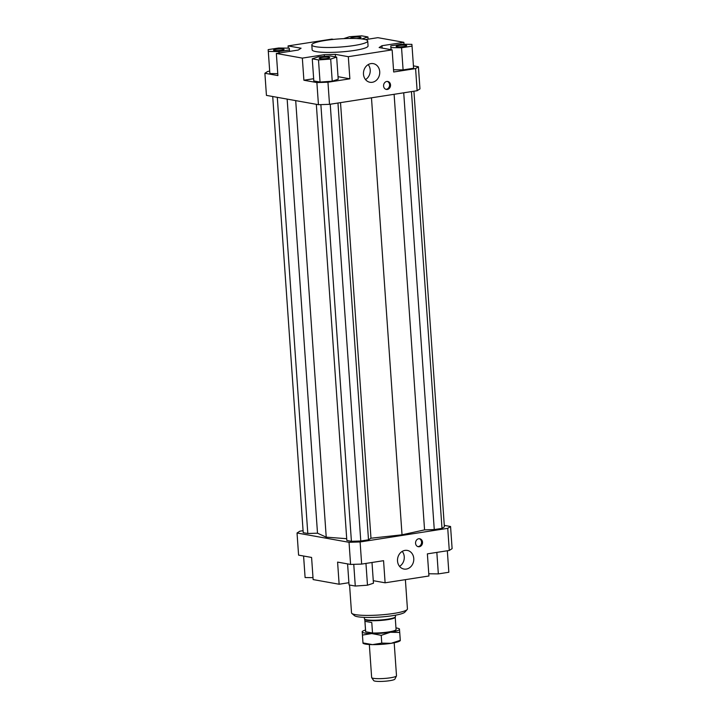 <?xml version="1.0" encoding="UTF-8"?>
<svg xmlns="http://www.w3.org/2000/svg" width="717" height="717" viewBox="0 0 717 717"><rect width="100%" height="100%" fill="white"/><g stroke="black" fill="none" stroke-linecap="round" stroke-linejoin="round"><path stroke-width="1.08" d="M364.317 617.382L364.424 618.816A15.568 2.276 -4 0 0 364.487 619.004A15.568 2.276 -4 0 0 366.593 619.811A15.568 2.276 -4 0 0 383.496 619.712A15.568 2.276 -4 0 0 395.443 616.844A15.568 2.276 -4 0 0 395.488 616.647L395.381 615.213M364.487 619.004L364.836 619.515A15.263 2.232 -4 0 0 366.898 620.304A15.263 2.232 -4 0 0 383.461 620.205A15.263 2.232 -4 0 0 395.166 617.391L395.443 616.844M371.782 622.544L364.944 621.325L371.782 622.544L372.508 632.994A15.263 2.232 -4 0 0 388.157 632.018A15.263 2.232 -4 0 0 396.071 629.49L395.219 617.292M394.189 642.782L396.501 675.781A12.458 1.819 176 0 1 396.465 675.943A12.458 1.819 176 0 1 386.911 678.237A12.458 1.819 176 0 1 373.387 678.318A12.458 1.819 176 0 1 371.702 677.673A12.458 1.819 176 0 1 371.648 677.52L369.336 644.52M371.702 677.673L373.7 680.603A10.656 1.559 -4 0 0 375.143 681.15A10.656 1.559 -4 0 0 386.714 681.078A10.656 1.559 -4 0 0 394.888 679.116L396.465 675.943M372.508 632.994L365.679 631.776L364.944 621.325M364.774 619.425L365.625 631.623A15.263 2.232 -4 0 0 365.679 631.776M367.722 41.012L368.063 45.933A28.026 4.096 176 0 1 347.637 51.328A28.026 4.096 176 0 1 316.063 51.624A28.026 4.096 176 0 1 312.146 49.84L311.805 44.929A28.026 4.096 176 0 1 332.222 39.534A28.026 4.096 176 0 1 363.806 39.229A28.026 4.096 176 0 1 367.722 41.012A28.026 4.096 176 0 1 347.297 46.408A28.026 4.096 176 0 1 315.713 46.713A28.026 4.096 176 0 1 311.805 44.929M397.523 560.999A9.464 8.102 -79.9 0 1 407.31 550.414A9.464 8.102 -79.9 0 1 413.763 558.471A9.464 8.102 -79.9 0 1 403.976 569.056A9.464 8.102 -79.9 0 1 397.523 560.999M399.548 566.358A9.464 8.102 100.1 0 0 404.254 556.768A9.464 8.102 100.1 0 0 402.228 551.4M363.483 74.209A9.464 8.102 -79.9 0 1 373.27 63.625A9.464 8.102 -79.9 0 1 379.723 71.682A9.464 8.102 -79.9 0 1 369.936 82.267A9.464 8.102 -79.9 0 1 363.483 74.209M365.509 79.578A9.464 8.102 100.1 0 0 370.214 69.979A9.464 8.102 100.1 0 0 368.188 64.611M415.564 543.28A4.051 3.468 -79.9 0 1 419.75 538.754A4.051 3.468 -79.9 0 1 422.51 542.195A4.051 3.468 -79.9 0 1 418.325 546.721A4.051 3.468 -79.9 0 1 415.564 543.28M417.859 546.596A4.051 3.468 100.1 0 0 421.56 542.025A4.051 3.468 100.1 0 0 419.266 538.709M383.586 85.995A4.051 3.468 -79.9 0 1 387.772 81.469A4.051 3.468 -79.9 0 1 390.532 84.911A4.051 3.468 -79.9 0 1 386.346 89.437A4.051 3.468 -79.9 0 1 383.586 85.995M385.88 89.311A4.051 3.468 100.1 0 0 389.582 84.74A4.051 3.468 100.1 0 0 387.288 81.424M396.868 46.695A5.297 0.771 176 0 1 396.125 46.354A5.297 0.771 176 0 1 399.987 45.341A5.297 0.771 176 0 1 405.947 45.279A5.297 0.771 176 0 1 406.691 45.619A5.297 0.771 176 0 1 402.829 46.641A5.297 0.771 176 0 1 396.868 46.695M321.772 57.477A5.297 0.771 176 0 1 327.051 57.1A5.297 0.771 176 0 1 329.739 57.584A5.297 0.771 176 0 1 327.158 58.436A5.297 0.771 176 0 1 321.87 58.812A5.297 0.771 176 0 1 319.182 58.328A5.297 0.771 176 0 1 321.772 57.477M283.349 49.079A5.297 0.771 176 0 1 284.084 49.419A5.297 0.771 176 0 1 280.23 50.432A5.297 0.771 176 0 1 274.261 50.495A5.297 0.771 176 0 1 273.527 50.154A5.297 0.771 176 0 1 277.38 49.141A5.297 0.771 176 0 1 283.349 49.079M350.846 38.449A5.297 0.771 176 0 1 350.47 38.189A5.297 0.771 176 0 1 353.051 37.338A5.297 0.771 176 0 1 358.339 36.97A5.297 0.771 176 0 1 361.027 37.454A5.297 0.771 176 0 1 358.446 38.306A5.297 0.771 176 0 1 356.474 38.539M405.383 579.659L407.435 608.93A28.026 4.096 176 0 1 407.166 609.558A28.026 4.096 176 0 1 384.993 614.532A28.026 4.096 176 0 1 355.426 614.63A28.026 4.096 176 0 1 351.868 613.429A28.026 4.096 176 0 1 351.518 612.847L349.573 585.027M351.868 613.429L354.494 615.661A25.534 3.728 -4 0 0 357.738 616.754A25.534 3.728 -4 0 0 384.679 616.665A25.534 3.728 -4 0 0 404.881 612.139L407.166 609.558M348.901 582.715L339.132 584.23L313.132 579.578L311.59 557.45L298.586 555.128L297.035 533L299.867 531.18L303.076 530.688M444.28 525.391L450.563 526.511L447.74 528.33L360.104 541.962L349.036 542.303L297.035 533M272.72 96.508L303.219 532.677L307.799 533.493L317.506 533.197L326.226 537.158L346.705 538.691M316.331 104.315L346.831 540.484L351.411 541.299L360.776 541.012L368.502 539.811L370.976 538.216L402.031 534.81L424.563 529.881L434.269 529.576L441.995 528.375L444.388 526.843L413.924 91.22M339.132 584.23L337.59 562.11L350.586 564.431L361.655 564.091L360.104 541.962M349.036 542.303L350.586 564.431M361.655 564.091L383.559 560.685L385.11 582.804L428.927 575.993L427.377 553.865L449.281 550.459L452.113 548.639L450.563 526.511M385.11 582.804L373.27 580.689M382.125 48.075L381.955 45.727L379.132 47.546L392.136 49.867L348.319 56.688L349.869 78.807L327.956 82.222L316.887 82.563L318.438 104.691L329.506 104.341L327.956 82.222M329.506 104.341L417.133 90.718L419.965 88.899L418.414 66.771L415.591 68.59L393.678 71.996L392.136 49.867M415.591 68.59L417.133 90.718M288.234 48.138L288.073 45.906L301.077 48.227L298.254 50.047L276.341 53.452L277.891 75.581L264.887 73.259L266.437 95.388L318.438 104.691M264.887 73.259L267.719 71.44L269.673 71.135M288.073 45.906L331.89 39.094L333.575 39.39M277.757 73.654L269.861 73.546L268.167 49.634L268.31 51.418L278.949 51.57L289.435 49.939L289.292 48.156L278.662 48.003L268.167 49.634M365.464 39.596L377.868 37.669L403.868 42.321L404.003 44.248M413.422 65.874L418.414 66.771M335.493 56.894L335.323 54.358L324.254 54.698L324.371 56.41M316.887 82.563L303.891 80.232L313.661 78.718M303.891 80.232L302.341 58.113L324.254 54.698M447.74 528.33L449.281 550.459M361.843 38.942L367.946 36.961L361.718 35.85L349.52 36.71L343.658 38.637M367.946 36.961L368.099 39.184M289.435 49.939L289.543 51.4M278.949 51.57L279.056 53.031M268.31 51.418L269.861 73.546M320.042 82.052L313.813 80.94L312.262 58.812L318.491 59.923L320.042 82.052L332.231 81.2L338.209 79.229L336.658 57.1L330.438 55.989L318.24 56.84L312.262 58.812M318.491 59.923L330.689 59.072L336.658 57.1M330.689 59.072L332.231 81.2M335.323 54.358L348.319 56.688M338.03 76.692L349.869 78.807M302.341 58.113L276.341 53.452M381.955 45.727L403.868 42.321M412.042 46.139L411.899 44.355L401.26 44.212L390.774 45.843L390.917 47.618L401.556 47.77L412.042 46.139L413.592 68.267L403.097 69.899L393.525 69.764M401.556 47.77L403.097 69.899M390.917 47.618L391.061 49.679M390.774 45.843L391.043 49.67M312.997 577.651L305.101 577.543L303.578 556.025M305.101 577.543L303.596 556.025M371.998 562.478L373.449 583.226L367.48 585.197L355.282 586.049L349.054 584.938L347.584 563.894M355.282 586.049L353.759 564.333M367.48 585.197L365.957 563.419M447.327 550.764L448.833 572.265L438.338 573.896L436.841 552.395M438.338 573.896L428.766 573.761M340.521 102.63L370.976 538.216M371.478 97.817L402.031 534.81M337.958 103.033L368.502 539.811M330.232 104.234L360.776 541.012M320.875 104.61L351.411 541.299M295.7 100.622L326.226 537.158M287.15 99.089L317.506 533.197M277.3 97.324L307.799 533.493M411.45 91.597L441.995 528.375M403.725 92.798L434.269 529.576M394.108 94.294L424.563 529.881M399.477 629.329L399.728 632.466L390.362 632.26L381.22 635.343L371.72 633.568L362.452 635.083L362.21 631.865A18.687 2.734 -4 0 0 364.819 633.048A18.687 2.734 -4 0 0 371.72 633.568A18.687 2.734 -4 0 0 390.362 632.26A18.687 2.734 -4 0 0 399.486 629.248A18.687 2.734 -4 0 0 398.822 628.603A18.687 2.734 -4 0 0 396.877 628.065A18.687 2.734 -4 0 0 395.963 627.922M365.518 630.055A18.687 2.734 -4 0 0 362.784 631.121A18.687 2.734 -4 0 0 362.21 631.865L362.981 642.925L372.499 644.628A18.687 2.734 176 0 1 365.589 644.117A18.687 2.734 176 0 1 363.653 643.579L363.017 643.283M362.981 642.925L362.452 635.083M381.767 643.113L391.132 643.319A18.687 2.734 176 0 1 372.499 644.628L381.767 643.113L381.22 635.343M400.292 640.666L399.692 641.061A18.687 2.734 176 0 1 391.132 643.319L400.265 640.317M399.728 632.466L400.274 640.236M398.822 628.603L399.459 628.899M362.784 631.121L362.175 631.516"/></g></svg>
